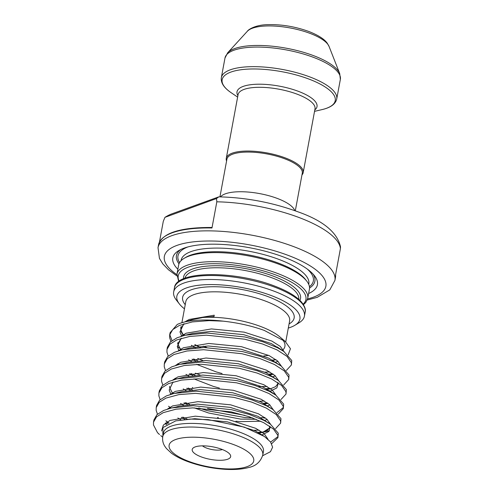 <?xml version="1.0" encoding="UTF-8"?>
<svg xmlns="http://www.w3.org/2000/svg" width="494" height="494" viewBox="0 0 494 494"><rect width="100%" height="100%" fill="white"/><g stroke="black" fill="none" stroke-linecap="round" stroke-linejoin="round"><path stroke-width="0.74" d="M221.757 449.305A19.556 6.385 10.5 0 1 229.877 454.252A19.556 6.385 10.5 0 1 223.066 460.155A19.556 6.385 10.5 0 1 201.101 456.839A19.556 6.385 10.5 0 1 193.784 447.558A19.556 6.385 10.5 0 1 221.757 449.305M202.466 445.86A11.733 3.829 -169.5 0 0 206.578 448.064A11.733 3.829 -169.5 0 0 222.386 449.546M288.298 328.072A62.577 20.427 -169.5 0 0 294.838 325.305A62.577 20.427 -169.5 0 0 271.422 295.616A62.577 20.427 -169.5 0 0 201.144 285.001A62.577 20.427 -169.5 0 0 179.347 303.903A62.577 20.427 -169.5 0 0 184.466 308.824M179.347 303.903L176.333 300.031A66.492 21.705 10.5 0 1 173.678 291.917A66.492 21.705 10.5 0 1 274.164 291.225A66.492 21.705 10.5 0 1 304.428 316.148A66.492 21.705 10.5 0 1 299.043 322.773L294.838 325.305M216.829 201.805L211.975 227.981A89.957 29.362 -169.5 0 0 158.549 244.746L158.012 247.655A89.957 29.362 10.5 0 1 293.967 246.722A89.957 29.362 10.5 0 1 334.913 280.438L335.457 277.529A89.957 29.362 -169.5 0 0 335.568 274.769L340.422 248.599A89.957 29.362 -169.5 0 0 299.358 217.638A89.957 29.362 -169.5 0 0 216.829 201.805L216.508 198.532L164.959 217.335L163.286 221.331L159.451 242.029M219.935 196.865L226.907 159.229A38.328 12.511 10.5 0 1 284.834 158.833A38.328 12.511 10.5 0 1 302.285 173.196L295.307 210.839M226.579 161.001A39.112 12.764 10.5 0 1 226.271 158.358A39.112 12.764 10.5 0 1 285.384 157.95A39.112 12.764 10.5 0 1 303.186 172.616A39.112 12.764 10.5 0 1 301.958 174.969M162.785 436.535L163.458 432.898A50.845 16.598 10.5 0 1 240.3 432.374A50.845 16.598 10.5 0 1 263.444 451.436L262.771 455.067A50.845 16.598 10.5 0 0 239.627 436.011A50.845 16.598 10.5 0 0 162.785 436.535C162.254 440.055 162.915 443.285 164.78 446.23L166.367 448.447L171.387 453.134C175.605 456.246 180.903 459 187.288 461.402C199.131 465.786 211.667 468.417 224.894 469.3C234.242 469.874 242.221 469.269 248.815 467.478C255.855 466.027 260.511 461.89 262.771 455.067M157.524 432.676L159.5 434.516A62.577 20.427 10.5 0 1 157.524 432.676L153.48 424.951L153.523 422.123L156.536 416.856L163.23 412.651L176.123 409.162L192.864 407.877L231.155 411.891L248.988 416.664L263.586 422.617L273.534 429.095L277.875 435.393L277.931 437.659L271.681 443.698M153.523 422.123L153.924 419.943L156.938 414.67L163.638 410.471L171.474 407.97L193.265 405.691L231.563 409.711L249.396 414.485L263.994 420.431L270.372 424.155L278.276 433.207L277.931 437.659M166.966 424.105L165.502 423.012M157.456 414.194L156.172 410.409L156.215 407.581L159.229 402.314L165.928 398.108L178.822 394.62L195.556 393.335L233.853 397.355L251.687 402.122L266.285 408.075L276.232 414.552L280.567 420.851L280.629 423.117L275.621 428.576M169.022 423.068L165.848 420.789M156.215 407.581L156.623 405.401L159.636 400.134L166.33 395.929L174.172 393.434L195.964 391.155L234.255 395.169L252.088 399.942L266.686 405.895L273.065 409.619L280.969 418.671L280.629 423.117M187.17 419.054L182.78 417.09M168.547 408.736L168.195 408.47M160.149 399.652L158.864 395.873L158.914 393.039L161.921 387.771L168.621 383.566L181.514 380.084L198.255 378.793L236.546 382.813L254.379 387.586L268.977 393.533L278.925 400.01L283.26 406.309L283.321 408.581L278.313 414.034M171.048 408.075L168.54 406.247M158.914 393.039L159.315 390.859L162.328 385.592L169.028 381.387L176.864 378.892L198.656 376.613L236.953 380.633L254.787 385.4L269.384 391.353L275.763 395.077L283.667 404.129L283.321 408.581M189.634 404.419L185.478 402.548M171.239 394.2L170.374 393.527M162.841 385.116L161.563 381.331L161.606 378.503L164.619 373.229L171.319 369.03L184.213 365.541L200.947 364.251L239.244 368.271L257.071 373.044L271.675 378.997L281.623 385.468L285.958 391.767L286.02 394.039L281.012 399.492M173.746 393.533L172.634 392.755M161.606 378.503L162.007 376.317L165.021 371.05L171.721 366.851L179.557 364.35L201.354 362.071L239.646 366.091L257.479 370.864L272.077 376.811L278.455 380.534L286.359 389.587L286.02 394.039M192.561 389.976L188.171 388.012M173.937 379.658L173.585 379.392M165.539 370.574L164.255 366.789L164.298 363.961L167.312 358.693L174.012 354.488L186.905 350.999L203.645 349.715L241.937 353.729L259.77 358.502L274.368 364.455L284.316 370.932L288.65 377.231L288.712 379.497L283.704 384.956M192.734 387.697L192.327 387.518M176.438 378.991L175.333 378.213M164.298 363.961L164.706 361.781L167.719 356.507L174.413 352.308L182.255 349.814L204.047 347.529L242.338 351.549L260.171 356.322L274.769 362.275L281.154 365.992L289.058 375.045L288.712 379.497M195.254 375.434L190.863 373.47M176.63 365.115L176.278 364.85M168.232 356.032L166.953 352.247L166.997 349.419L170.01 344.151L176.704 339.946L189.597 336.463L206.338 335.173L244.629 339.193L262.462 343.96L277.06 349.913L287.008 356.39L291.349 362.689L291.404 364.955L286.397 370.414M179.137 364.455L178.025 363.67M166.997 349.419L167.398 347.239L170.411 341.971L177.111 337.766L184.947 335.272L206.745 332.993L245.036 337.007L262.87 341.78L277.467 347.733L283.846 351.456L291.75 360.509L291.404 364.955M278.017 436.548L270.65 442.081M269.397 430.774L262.524 432.386M261.993 432.003L258.029 432.318M259.023 430.101L254.107 430.286M264.691 417.461L260.721 417.776M252.613 417.918L244.956 417.572L207.202 410.644L198.755 407.945M283.408 407.464L276.949 412.657M244.796 415.349L207.523 408.439M267.384 402.919L263.419 403.24M264.407 401.023L259.498 401.208M270.076 388.383L266.112 388.698M267.106 386.481L258.405 386.654M200.305 375.131L195.433 373.155M272.774 373.841L268.81 374.156M197.952 360.898L193.562 358.928M269.798 371.939L264.889 372.124M203.003 360.589L197.711 358.44M185.528 321.471L189.208 319.457L214.248 315.203L214.001 316.537L198.823 317.92A52.802 17.234 10.5 0 1 260.869 326.577A52.802 17.234 10.5 0 1 279.703 336.76L285.304 341.533L264.296 330.424C251.767 325.892 238.059 322.804 223.165 321.156A62.577 20.427 10.5 0 0 180.119 323.286A62.577 20.427 10.5 0 0 177.266 324.453L170.097 332.697L169.689 334.876L172.702 329.609L179.402 325.41L192.296 321.921L209.03 320.631L223.165 321.156M206.782 347.535A52.802 17.234 10.5 0 1 205.109 346.918A52.802 17.234 10.5 0 1 203.182 346.171M184.737 335.321A52.802 17.234 10.5 0 1 183.83 334.352M181.07 327.127A52.802 17.234 10.5 0 1 181.205 326.565M176.976 274.102L178.661 265.012A66.492 21.705 10.5 0 1 184.046 258.393A66.492 21.705 10.5 0 1 279.147 264.327A66.492 21.705 10.5 0 1 306.762 281.135A66.492 21.705 10.5 0 1 309.417 289.249L307.731 298.339A66.492 21.705 10.5 0 0 277.467 273.417A66.492 21.705 10.5 0 0 176.976 274.102L178.686 281.561M184.046 258.393L185.732 257.38A64.924 21.193 10.5 0 1 278.591 263.172A64.924 21.193 10.5 0 1 305.551 279.585L306.762 281.135M177.871 269.273A73.532 24.002 10.5 0 1 178.772 250.594A73.532 24.002 10.5 0 1 283.945 257.152A73.532 24.002 10.5 0 1 314.48 275.745A73.532 24.002 10.5 0 1 308.627 293.51M313.14 274.17A70.401 22.977 10.5 0 1 309.534 288.027M164.959 217.335C167.719 215.619 170.171 214.396 172.32 213.68L218.83 196.847C246.166 197.526 272.558 202.521 297.993 211.827C323.113 220.676 337.285 232.359 340.52 246.864L340.422 248.599M162.847 436.177L162.915 427.563L175.741 420.876L190.542 419.066L208.295 419.647L244.339 427.125L264.389 436.461L270.564 441.969L272.62 447.187L270.459 451.701L262.629 455.746M160.754 435.578L162.68 437.178M180.773 327.306L180.903 331.227L183.373 335.661M194.92 344.596L200.83 347.591M282.142 339.137A52.802 17.234 10.5 0 1 284.908 346.368A52.802 17.234 10.5 0 1 282.302 350.45M268.668 355.365A52.802 17.234 10.5 0 1 263.827 355.927M272.379 360.126L275.911 359.62M288.138 354.883L290.453 348.745L285.304 341.533M180.119 323.286L192.623 319.562L201.799 317.741L198.823 317.92M218.83 196.847L216.508 198.532M178.989 263.833A70.401 22.977 10.5 0 1 180.588 249.606M179.322 350.579L178.976 350.308M170.93 341.49L169.646 337.711L169.689 334.876M181.829 349.913L177.278 346.405M172.066 340.576L170.053 335.525L169.967 333.802M211.37 227.524L211.975 227.981L211.37 227.524M298.79 299.327A57.884 18.896 -169.5 0 0 272.385 277.98A57.884 18.896 -169.5 0 0 184.972 278.233M183.57 278.795A59.453 19.408 10.5 0 1 212.877 265.778A59.453 19.408 10.5 0 1 273.478 276.226A59.453 19.408 10.5 0 1 299.895 300.352M274.905 287.23A66.492 21.705 -169.5 0 0 174.419 287.916C175.796 270.385 235.261 270.626 274.633 286.063C287.168 290.849 296.054 296.097 301.297 301.815C304.681 305.996 305.971 309.442 305.175 312.152A66.492 21.705 -169.5 0 0 274.905 287.23M303.131 304.162A64.924 21.193 -169.5 0 0 276.368 275.17A64.924 21.193 -169.5 0 0 206.313 263.938A64.924 21.193 -169.5 0 0 179.186 281.191M307.601 298.913A82.134 26.812 -169.5 0 0 288.49 255.497A82.134 26.812 -169.5 0 0 187.856 242.64A82.134 26.812 -169.5 0 0 176.889 274.689M234.15 444.785A43.021 14.042 -169.5 0 0 175.654 439.524A43.021 14.042 -169.5 0 0 188.714 461.359A43.021 14.042 -169.5 0 0 247.204 466.62A43.021 14.042 -169.5 0 0 234.15 444.785M285.736 341.91L289.626 320.927A52.802 17.234 -169.5 0 0 265.587 301.13A52.802 17.234 -169.5 0 0 185.787 301.68L181.903 322.656M185.231 304.687A56.711 18.513 10.5 0 1 204.17 287.168A56.711 18.513 10.5 0 1 268.328 296.746A56.711 18.513 10.5 0 1 289.064 323.934M303.186 172.616L315.005 108.859A39.112 12.764 -169.5 0 0 297.203 94.2A39.112 12.764 -169.5 0 0 238.089 94.607L226.271 158.358M237.892 95.675A40.675 13.276 10.5 0 1 254.015 84.381A40.675 13.276 10.5 0 1 298.493 91.378A40.675 13.276 10.5 0 1 314.808 109.927M314.542 111.348L321.946 109.625A57.495 18.766 -169.5 0 0 309.046 79.114A57.495 18.766 -169.5 0 0 238.343 70.16A57.495 18.766 -169.5 0 0 231.334 92.829C223.967 87.876 220.639 82.807 221.349 77.607A58.669 19.149 10.5 0 1 310.016 77.002A58.669 19.149 10.5 0 1 336.723 98.991L340.354 79.417A58.669 19.149 -169.5 0 0 313.647 57.421A58.669 19.149 -169.5 0 0 224.98 58.033L227.666 52.802A58.144 18.976 10.5 0 1 313.702 55.705A58.144 18.976 10.5 0 1 339.711 73.569L340.354 79.417M310.09 33.407A42.41 13.844 -169.5 0 0 247.333 31.289C248.47 29.276 255.886 25.021 266.655 24.7C280.728 24.157 294.807 26.423 308.904 31.511C320.118 35.901 325.095 40.082 327.287 43.268L329.06 46.436A42.41 13.844 -169.5 0 0 310.09 33.407M220.515 196.878A38.328 12.511 10.5 0 1 277.486 198.502A38.328 12.511 10.5 0 1 294.757 210.635M181.051 260.696L181.144 260.214A64.924 21.193 10.5 0 1 279.264 259.541A64.924 21.193 10.5 0 1 308.824 283.877L308.731 284.365M307.33 269.1A68.839 22.471 10.5 0 1 309.429 286.681M179.569 262.61A68.839 22.471 10.5 0 1 187.831 246.957M175.741 420.876L194.809 418.69L227.53 421.901L255.25 430.842L264.389 436.461M166.219 424.556L165.299 423.167M175.71 407.118L179.297 406.136L197.501 404.148L230.223 407.365L257.942 416.3L270.372 424.155M269.983 426.347L270.175 426.989L268.755 431.521L262.061 434.874M180.853 419.832L177.846 417.98M178.42 392.576L181.99 391.594L200.2 389.605L232.921 392.823L260.634 401.758L273.065 409.619M267.26 419.505L264.753 420.338M260.69 421.215L240.251 421.635L235.897 421.221M183.546 405.296L180.545 403.437M170.831 394.317L169.195 390.069L173.011 381.992M176.864 378.892L184.688 377.052L202.892 375.063L235.613 378.281L263.333 387.222L271.922 392.711M269.952 404.969L267.452 405.796M186.244 390.754L183.237 388.901M179.557 364.35L187.38 362.516L183.811 363.491L187.38 362.516L205.584 360.527L238.312 363.745L266.025 372.68L278.455 380.534M278.066 382.726L278.258 383.369L276.838 387.901L270.144 391.254M219.379 388.074L213.457 386.432L193.932 378.892M188.936 376.212L185.935 374.359M182.255 349.814L190.079 347.974L208.283 345.985L241.004 349.202L268.724 358.138L281.154 365.992M275.343 375.885L272.836 376.718M222.078 373.532L216.156 371.889L196.624 364.35M191.629 361.676L188.628 359.817M178.914 350.697L177.284 346.442L181.094 338.371M184.947 335.272L192.771 333.431L210.975 331.443L243.696 334.66L271.416 343.602L280.005 349.091M278.036 361.342L275.535 362.176M195.612 347.862L191.326 345.275M181.607 336.155L179.977 331.906L183.787 323.829M192.623 319.562L201.799 317.741M161.55 430.941L163.347 425.087L169.942 420.456L195.272 416.17L227.993 419.387L255.713 428.323L264.222 433.744L267.995 439.246M167.929 423.58L166.756 422.135M167.472 409.063L172.641 405.92L197.971 401.628L230.692 404.845L258.411 413.781L266.816 419.116L270.601 424.315M270.274 427.594L262.814 432.275L259.331 433.084M184.898 419.283L181.317 417.319M170.022 408.334L169.448 407.593M170.171 394.521L175.333 391.378L200.663 387.086L233.384 390.303L261.104 399.245L269.514 404.574L273.293 409.773M265.192 417.825L263.938 418.146L265.192 417.825M256.164 419.27L240.72 419.116L208.536 412.99L194.253 407.871M187.597 404.74L184.015 402.777M172.715 393.792L169.664 387.549L169.584 386.37M172.863 379.979L178.031 376.836L203.361 372.55L236.083 375.761L263.802 384.703L272.206 390.032L275.992 395.231M267.915 403.308L264.722 404.006M190.289 390.198L186.707 388.235M175.413 379.25L174.839 378.515M175.561 365.443L180.724 362.293L206.054 358.008L238.775 361.225L266.494 370.16L274.899 375.496L278.684 380.689M270.582 388.747L265.951 389.704M192.981 375.662L189.406 373.692M178.106 364.708L177.531 363.973M178.254 350.901L183.422 347.757L208.746 343.466L241.473 346.683L269.187 355.618L277.597 360.953L281.382 366.153M273.306 374.224L270.113 374.921M195.68 361.12L192.098 359.157M180.798 350.172L177.747 343.929L177.673 342.75M180.946 336.358L186.114 333.215L211.444 328.924L244.166 332.141L271.885 341.082L280.289 346.411L284.075 351.611M275.998 359.681L272.805 360.385M200.422 347.603L194.79 344.614M183.496 335.63L180.903 331.227M217.459 417.584L218.434 417.726M158.012 247.655L159.451 258.399L162.798 263.889L168.565 269.841L176.833 275.862M237.626 97.096L231.334 92.829M221.349 77.607L224.98 58.033M247.333 31.289L227.666 52.802M173.678 291.917L174.419 287.916M304.428 316.148L305.175 312.152M329.06 46.436L339.711 73.569M336.723 98.991C335.525 104.098 330.603 107.643 321.946 109.625M307.231 300.031L317.21 297.339L329.794 289.885L334.913 280.438M211.636 227.475C179.804 227.345 162.106 233.106 158.549 244.746M335.58 274.59L335.457 277.529M303.464 304.693L305.823 302.408L307.731 298.339M175.728 407.118L171.474 407.97M181.99 391.594L174.172 393.434M271.885 392.693L269.113 390.556L275.763 395.077M279.968 349.073L277.202 346.936L283.846 351.456M167.96 423.568L166.811 422.098M261.24 432.688L267.476 430.268L269.687 427.52L269.631 426.112M170.072 408.322L169.504 407.562M172.764 393.78L172.202 393.02M175.463 379.238L174.895 378.478M270.607 388.766L275.559 386.648L277.776 383.9L277.714 382.492M178.155 364.696L177.593 363.936M180.853 350.16L178.315 344.973L178.315 342.941L181.378 338.285M183.546 335.617L181.008 330.43L181.014 328.405L184.077 323.743M265.222 417.844L263.938 418.146"/></g></svg>
